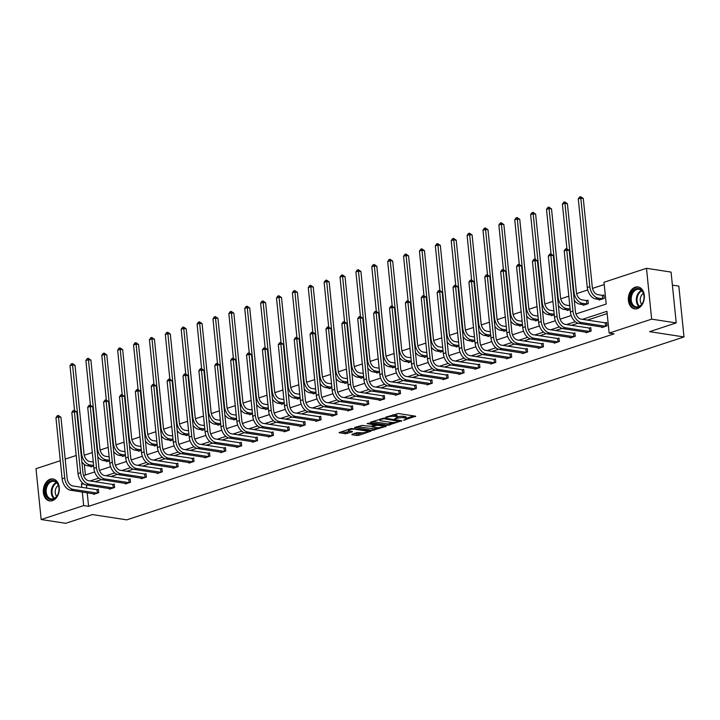 <?xml version="1.0" encoding="UTF-8"?>
<svg xmlns="http://www.w3.org/2000/svg" width="720" height="720" viewBox="0 0 720 720"><rect width="100%" height="100%" fill="white"/><g stroke="black" fill="none" stroke-linecap="round" stroke-linejoin="round"><path stroke-width="1.08" d="M403.614 420.282L415.638 416.196L398.277 413.523L385.695 417.186L388.422 416.943A4.464 1.062 174.2 0 1 394.704 416.367L396.153 416.592A4.464 1.062 174.2 0 1 397.395 417.186A4.464 1.062 174.2 0 1 396.036 418.113L394.641 418.905L397.395 418.32A4.464 1.062 174.2 0 1 403.677 417.753L405.126 417.969A4.464 1.062 174.2 0 1 406.368 418.572A4.464 1.062 174.2 0 1 405.009 419.499L403.614 420.282M50.22 479.214A11.088 7.929 98.7 0 1 52.992 478.971A11.088 7.929 98.7 0 1 59.319 489.222A11.088 7.929 98.7 0 1 52.398 500.652A11.088 7.929 98.7 0 1 49.626 500.895A11.088 7.929 98.7 0 1 43.299 490.644A11.088 7.929 98.7 0 1 50.22 479.214M635.256 287.19A11.088 7.929 98.7 0 1 638.037 286.947A11.088 7.929 98.7 0 1 644.355 297.198A11.088 7.929 98.7 0 1 637.434 308.619A11.088 7.929 98.7 0 1 634.662 308.871A11.088 7.929 98.7 0 1 628.335 298.62A11.088 7.929 98.7 0 1 635.256 287.19M351.99 434.268L351.954 434.745L356.823 435.501L358.794 435.321L371.007 431.154L351.288 428.481L339.075 432.639L345.348 433.737L352.359 431.892L352.395 431.424L349.47 430.974A3.735 0.891 174.2 0 1 348.435 430.47A3.735 0.891 174.2 0 1 350.712 429.408A3.735 0.891 174.2 0 1 354.825 429.219L366.255 430.974A3.735 0.891 174.2 0 1 367.29 431.478A3.735 0.891 174.2 0 1 365.013 432.54A3.735 0.891 174.2 0 1 360.909 432.729L357.039 432.612L351.99 434.268M575.973 313.956L606.195 304.038L603.981 282.267L646.488 268.308L671.067 272.088L676.224 322.92L649.602 331.659L684 336.951L126.756 519.858L92.358 514.566L65.736 523.305L41.166 519.525L36 468.693L60.309 460.719M676.224 322.92L651.654 319.149L609.147 333.099L606.933 311.319L582.489 319.347M87.21 492.777L88.587 506.331L614.061 333.855L609.147 333.099M88.587 506.331L83.673 505.575L41.166 519.525M387.909 425.295L401.697 420.768L384.336 418.095L370.575 422.145L370.539 422.622L387.909 425.295L387.765 423.918L393.372 422.55M386.127 426.348L372.366 430.398L354.618 427.536L362.052 425.412L371.052 426.321L374.823 424.926L367.11 423.612L368.505 423.153L386.163 425.871L386.127 426.348L386.073 425.853M646.488 268.308L651.654 319.149M684 336.951L678.834 286.119L672.39 285.129M109.548 460.764L106.722 461.691L106.659 461.07M141.318 450.333L138.492 451.26L138.429 450.639M173.088 439.911L170.262 440.838L170.199 440.217M204.849 429.48L202.023 430.407L201.96 429.786M236.619 419.058L233.793 419.985L233.73 419.364M268.389 408.627L265.563 409.554L265.491 408.933M300.15 398.205L297.324 399.132L297.261 398.502M331.92 387.774L329.094 388.701L329.031 388.08M363.69 377.352L360.855 378.279L360.792 377.649M395.451 366.921L392.625 367.848L392.562 367.227M427.221 356.49L424.395 357.426L424.332 356.796M458.982 346.068L456.156 346.995L456.093 346.374M490.752 335.637L487.926 336.564L487.863 335.943M522.522 325.215L519.696 326.142L519.633 325.521M554.283 314.784L551.457 315.711L551.394 315.09M583.164 304.668L583.227 305.289L588.321 303.615L587.97 300.186L586.827 300.555M604.215 284.553L592.515 288.396M587.736 289.962L576.63 293.616M568.809 296.181L560.745 298.827M552.924 301.392L544.86 304.038M537.039 306.603L528.975 309.249M521.163 311.814L513.09 314.469M505.278 317.034L497.214 319.68M489.393 322.245L481.329 324.891M473.508 327.456L465.444 330.102M457.623 332.676L449.559 335.322M441.738 337.887L433.674 340.533M425.862 343.098L417.789 345.744M409.977 348.309L401.913 350.964M394.092 353.529L386.028 356.175M378.207 358.74L370.143 361.386M362.322 363.951L354.258 366.597M346.446 369.162L338.373 371.817M330.561 374.382L322.497 377.028M314.676 379.593L306.612 382.239M298.791 384.804L290.727 387.45M282.906 390.024L274.842 392.67M267.021 395.235L258.957 397.881M251.145 400.446L243.072 403.092M235.26 405.657L227.196 408.303M219.375 410.877L211.311 413.523M203.49 416.088L195.426 418.734M187.605 421.299L179.541 423.945M171.72 426.51L163.656 429.165M155.844 431.73L147.78 434.376M139.959 436.941L131.895 439.587M124.074 442.152L116.01 444.798M108.189 447.372L100.125 450.018M92.304 452.583L84.24 455.229M84.33 464.409L85.401 474.984M599.049 299.448L599.112 300.078L604.197 298.404L603.855 294.966L602.712 295.344M570.168 309.573L567.342 310.5L567.279 309.879M538.407 320.004L535.572 320.931L535.509 320.301M506.637 330.426L503.811 331.353L503.748 330.732M474.867 340.857L472.041 341.784L471.978 341.154M443.106 351.279L440.28 352.206L440.217 351.585M411.336 361.71L408.51 362.637L408.447 362.016M379.566 372.132L376.74 373.059L376.677 372.438M347.805 382.563L344.979 383.49L344.916 382.869M316.035 392.985L313.209 393.912L313.146 393.291M284.265 403.416L281.439 404.343L281.376 403.722M252.504 413.838L249.678 414.774L249.615 414.144M220.734 424.269L217.908 425.196L217.845 424.575M188.964 434.7L186.138 435.627L186.075 434.997M157.203 445.122L154.377 446.049L154.314 445.428M125.433 455.553L122.607 456.48L122.544 455.85M93.672 465.975L90.837 466.902L90.774 466.281M65.196 459.108L76.194 455.499M82.926 483.318L81.459 483.795L81.819 487.341M82.296 492.021L83.673 505.575M575.307 321.705L566.604 324.558M559.422 326.916L550.719 329.769M543.537 332.127L534.843 334.989M527.661 337.347L518.958 340.2M511.776 342.558L503.073 345.411M495.891 347.769L487.188 350.622M480.006 352.98L471.303 355.842M464.121 358.2L455.418 361.053M448.236 363.411L439.542 366.264M432.36 368.622L423.657 371.484M416.475 373.833L407.772 376.695M400.59 379.053L391.887 381.906M384.705 384.264L376.002 387.117M368.82 389.475L360.126 392.337M352.944 394.695L344.241 397.548M337.059 399.906L328.356 402.759M321.174 405.117L312.471 407.97M305.289 410.328L296.586 413.19M289.404 415.548L280.701 418.401M273.519 420.759L264.825 423.612M257.643 425.97L248.94 428.823M241.758 431.181L233.055 434.043M225.873 436.401L217.17 439.254M209.988 441.612L201.285 444.465M194.103 446.823L185.409 449.685M178.218 452.043L169.524 454.896M162.342 457.254L153.639 460.107M146.457 462.465L137.754 465.318M130.572 467.676L121.869 470.538M114.687 472.896L105.984 475.749M98.802 478.107L90.108 480.96M83.592 475.578L94.707 471.924M99.468 470.367L110.592 466.713M115.353 465.147L126.468 461.502M131.238 459.936L142.353 456.291M147.123 454.725L158.238 451.071M163.008 449.505L174.123 445.86M178.893 444.294L190.008 440.649M194.769 439.083L205.893 435.429M210.654 433.872L221.769 430.218M226.539 428.652L237.654 425.007M242.424 423.441L253.539 419.796M258.309 418.23L269.424 414.576M274.185 413.019L285.309 409.365M290.07 407.799L301.185 404.154M305.955 402.588L317.07 398.943M321.84 397.377L332.955 393.723M337.725 392.157L348.84 388.512M353.61 386.946L364.725 383.301M369.486 381.735L380.61 378.09M385.371 376.524L396.486 372.87M401.256 371.304L412.371 367.659M417.141 366.093L428.256 362.448M433.026 360.882L444.141 357.228M448.902 355.671L460.026 352.017M464.787 350.451L475.902 346.806M480.672 345.24L491.787 341.595M496.557 340.029L507.672 336.375M512.442 334.809L523.557 331.164M528.327 329.598L539.442 325.953M544.203 324.387L555.327 320.742M560.088 319.176L571.203 315.522M86.418 485.001L86.733 488.097M84.249 484.227L81.459 483.795M607.167 313.614L587.403 320.103M577.98 323.19L571.518 325.314M562.095 328.41L555.633 330.525M546.21 333.621L539.757 335.745M530.334 338.832L523.872 340.956M514.449 344.043L507.987 346.167M498.564 349.263L492.102 351.378M482.679 354.474L476.217 356.598M466.794 359.685L460.332 361.809M450.918 364.905L444.456 367.02M435.033 370.116L428.571 372.231M419.148 375.327L412.686 377.451M403.263 380.538L396.801 382.662M387.378 385.758L380.916 387.873M371.493 390.969L365.04 393.093M355.617 396.18L349.155 398.304M339.732 401.391L333.27 403.515M323.847 406.611L317.385 408.726M307.962 411.822L301.5 413.946M292.077 417.033L285.615 419.157M276.201 422.253L269.739 424.368M260.316 427.464L253.854 429.579M244.431 432.675L237.969 434.799M228.546 437.886L222.084 440.01M212.661 443.106L206.199 445.221M196.776 448.317L190.323 450.441M180.9 453.528L174.438 455.652M165.015 458.739L158.553 460.863M149.13 463.959L142.668 466.074M133.245 469.17L126.783 471.294M117.36 474.381L110.898 476.505M101.475 479.601L95.022 481.716M97.227 489.654L98.37 489.276L98.721 492.714L93.636 494.379L93.573 493.758M113.112 484.434L114.255 484.065L114.606 487.494L109.512 489.168L109.449 488.547M128.997 479.223L130.14 478.845L130.491 482.283L125.397 483.957L125.334 483.336M144.882 474.012L146.025 473.634L146.376 477.072L141.282 478.737L141.219 478.116M160.767 468.801L161.91 468.423L162.261 471.861L157.167 473.526L157.104 472.905M176.652 463.581L177.795 463.212L178.137 466.641L173.052 468.315L172.989 467.694M192.528 458.37L193.671 457.992L194.022 461.43L188.937 463.104L188.865 462.474M208.413 453.159L209.556 452.781L209.907 456.219L204.813 457.884L204.75 457.263M224.298 447.948L225.441 447.57L225.792 450.999L220.698 452.673L220.635 452.052M240.183 442.728L241.326 442.359L241.677 445.788L236.583 447.462L236.52 446.841M256.068 437.517L257.211 437.139L257.553 440.577L252.468 442.251L252.405 441.621M271.944 432.306L273.096 431.928L273.438 435.366L268.353 437.031L268.29 436.41M287.829 427.086L288.972 426.717L289.323 430.146L284.229 431.82L284.166 431.199M303.714 421.875L304.857 421.497L305.208 424.935L300.114 426.609L300.051 425.988M319.599 416.664L320.742 416.286L321.093 419.724L315.999 421.398L315.936 420.768M335.484 411.453L336.627 411.075L336.978 414.513L331.884 416.178L331.821 415.557M351.369 406.233L352.512 405.864L352.854 409.293L347.769 410.967L347.706 410.346M367.245 401.022L368.388 400.644L368.739 404.082L363.654 405.756L363.591 405.126M383.13 395.811L384.273 395.433L384.624 398.871L379.53 400.536L379.467 399.915M399.015 390.6L400.158 390.222L400.509 393.651L395.415 395.325L395.352 394.704M414.9 385.38L416.043 385.011L416.394 388.44L411.3 390.114L411.237 389.493M430.785 380.169L431.928 379.791L432.27 383.229L427.185 384.903L427.122 384.273M446.661 374.958L447.813 374.58L448.155 378.018L443.07 379.683L443.007 379.062M462.546 369.738L463.689 369.369L464.04 372.798L458.946 374.472L458.883 373.851M478.431 364.527L479.574 364.158L479.925 367.587L474.831 369.261L474.768 368.64M494.316 359.316L495.459 358.938L495.81 362.376L490.716 364.05L490.653 363.42M510.201 354.105L511.344 353.727L511.695 357.165L506.601 358.83L506.538 358.209M526.086 348.885L527.229 348.516L527.571 351.945L522.486 353.619L522.423 352.998M541.962 343.674L543.105 343.296L543.456 346.734L538.371 348.408L538.308 347.778M557.847 338.463L558.99 338.085L559.341 341.523L554.247 343.188L554.184 342.567M573.732 333.252L574.875 332.874L575.226 336.312L570.132 337.977L570.069 337.356M589.617 328.032L590.76 327.663L591.111 331.092L586.017 332.766L585.954 332.145M605.502 322.821L606.645 322.443L606.996 325.881L601.902 327.555L601.839 326.925M406.368 418.572L406.233 417.195A4.464 1.062 174.2 0 0 404.982 416.601L405.126 417.969M397.368 416.916A4.464 1.062 174.2 0 1 403.533 416.376L404.982 416.601M397.395 417.186L397.26 415.818A4.464 1.062 174.2 0 0 396.009 415.215L396.153 416.592M392.67 414.9A4.464 1.062 174.2 0 1 394.56 414.999L396.009 415.215M406.341 418.293L413.658 415.89M372.384 421.56L387.765 423.918M399.213 421.398L383.994 418.725L381.177 419.319A4.464 1.062 174.2 0 0 379.818 420.246A4.464 1.062 174.2 0 0 381.06 420.849L391.482 422.451A4.464 1.062 174.2 0 0 397.764 421.875L399.213 421.398M384.174 425.565L382.752 426.033M377.658 427.707L374.193 428.841L374.328 430.218M356.841 426.654L374.193 428.841M376.398 427.617A3.735 0.891 174.2 0 0 380.502 427.428A3.735 0.891 174.2 0 0 382.788 426.366A3.735 0.891 174.2 0 0 381.744 425.862L377.721 425.25L372.402 426.528L372.375 427.005L376.398 427.617M341.307 431.757L345.204 432.36L350.415 431.118M353.799 433.683L358.65 433.944L362.097 432.81M367.254 431.118L368.64 430.668M602.271 295.335L597.888 294.669A7.11 4.671 -108.2 0 1 592.281 287.037L583.281 198.495L580.824 198.117L589.824 286.659A10.665 7.011 71.8 0 0 598.239 298.098L602.622 298.773L602.271 295.335L603.891 295.353M578.286 198.954L579.6 197.028L580.617 196.695L580.824 198.117L578.286 198.954L587.277 287.496A10.665 7.011 71.8 0 0 595.692 298.935L600.255 299.7M580.617 196.695L583.281 198.495M605.844 326.259L605.061 322.812L581.022 319.122A7.11 4.671 -108.2 0 1 575.415 311.499L569.214 250.425L566.757 250.047L572.958 311.121A10.665 7.011 71.8 0 0 581.373 322.551L605.412 326.25M564.21 250.884L565.524 248.958L566.55 248.625L566.757 250.047L564.21 250.884L570.411 311.949A10.665 7.011 71.8 0 0 578.826 323.388L603.045 327.177M605.061 322.812L606.681 322.839M566.55 248.625L569.214 250.425M586.386 300.555L582.012 299.88A7.11 4.671 -108.2 0 1 576.396 292.257L567.405 203.706L564.948 203.328L573.939 291.879A10.665 7.011 71.8 0 0 582.354 303.309L586.737 303.984L586.386 300.555L588.006 300.573M574.281 300.312A10.665 7.011 71.8 0 0 579.807 304.146L584.37 304.911M564.741 201.906L564.948 203.328L562.401 204.165L563.715 202.239L564.741 201.906L567.405 203.706M562.401 204.165L566.919 248.688M569.772 305.649L566.127 305.091A7.11 4.671 -108.2 0 1 560.511 297.468L551.52 208.917L549.063 208.539L558.054 297.09A10.665 7.011 71.8 0 0 566.469 308.529L570.123 309.087M558.396 305.523A10.665 7.011 71.8 0 0 563.931 309.366L568.485 310.122M548.856 207.117L549.063 208.539L546.516 209.376L547.839 207.459L548.856 207.117L551.52 208.917M546.516 209.376L551.034 253.899M589.968 331.47L589.176 328.032L565.146 324.333A7.11 4.671 -108.2 0 1 559.53 316.71L553.329 255.636L550.872 255.258L557.073 316.332A10.665 7.011 71.8 0 0 565.488 327.771L589.527 331.461M548.325 256.095L549.648 254.178L550.665 253.836L550.872 255.258L548.325 256.095L554.526 317.169A10.665 7.011 71.8 0 0 562.95 328.608L587.16 332.388M589.176 328.032L590.796 328.05M550.665 253.836L553.329 255.636M574.083 336.681L573.291 333.243L549.261 329.544A7.11 4.671 -108.2 0 1 543.645 321.921L537.444 260.856L534.987 260.478L541.188 321.543A10.665 7.011 71.8 0 0 549.612 332.982L573.642 336.681M532.44 261.315L533.763 259.389L534.78 259.056L534.987 260.478L532.44 261.315L538.641 322.38A10.665 7.011 71.8 0 0 547.065 333.819L571.275 337.599M573.291 333.243L574.92 333.261M534.78 259.056L537.444 260.856M642.618 291.438A9.594 6.858 98.7 0 1 641.385 304.929A9.594 6.858 98.7 0 1 631.656 304.614A9.594 6.858 98.7 0 1 632.88 291.123A9.594 6.858 98.7 0 1 642.618 291.438M632.547 304.2A8.883 6.354 -81.3 0 0 636.273 306.882A8.883 6.354 -81.3 0 0 643.059 302.013A8.883 6.354 -81.3 0 0 642.699 291.996A8.883 6.354 -81.3 0 0 638.973 289.314A8.883 6.354 -81.3 0 0 632.187 294.183A8.883 6.354 -81.3 0 0 632.547 304.2M643.401 293.445A6.327 4.527 -81.3 0 0 641.187 303.552A6.327 4.527 -81.3 0 0 641.736 304.281M638.811 287.136L638.91 287.145A11.016 7.875 -81.3 0 0 638.811 287.136A11.016 7.875 -81.3 0 0 630.387 293.175A11.016 7.875 -81.3 0 0 630.837 305.595A11.016 7.875 -81.3 0 0 635.454 308.916A11.016 7.875 -81.3 0 0 635.562 308.934L635.454 308.916M57.573 483.462A9.594 6.858 98.7 0 1 56.349 496.962A9.594 6.858 98.7 0 1 46.611 496.647A9.594 6.858 98.7 0 1 47.844 483.147A9.594 6.858 98.7 0 1 57.573 483.462M47.511 496.233A8.883 6.354 -81.3 0 0 51.237 498.915A8.883 6.354 -81.3 0 0 58.023 494.046A8.883 6.354 -81.3 0 0 57.663 484.029A8.883 6.354 -81.3 0 0 53.937 481.347A8.883 6.354 -81.3 0 0 47.151 486.216A8.883 6.354 -81.3 0 0 47.511 496.233M58.365 485.469A6.327 4.527 -81.3 0 0 56.151 495.576A6.327 4.527 -81.3 0 0 56.691 496.305M53.766 479.16L53.874 479.178A11.016 7.875 -81.3 0 0 53.766 479.16A11.016 7.875 -81.3 0 0 45.351 485.199A11.016 7.875 -81.3 0 0 45.801 497.619A11.016 7.875 -81.3 0 0 50.418 500.949A11.016 7.875 -81.3 0 0 50.526 500.958L50.418 500.949M553.887 310.869L550.242 310.302A7.11 4.671 -108.2 0 1 544.626 302.679L535.635 214.137L533.178 213.759L542.169 302.301A10.665 7.011 71.8 0 0 550.593 313.74L554.238 314.298M542.511 310.734A10.665 7.011 71.8 0 0 548.046 314.577L552.6 315.342M532.971 212.337L533.178 213.759L530.631 214.596L531.954 212.67L532.971 212.337L535.635 214.137M530.631 214.596L535.158 259.11M558.198 341.892L557.415 338.454L533.376 334.764A7.11 4.671 -108.2 0 1 527.76 327.132L521.559 266.067L519.102 265.689L525.303 326.754A10.665 7.011 71.8 0 0 533.727 338.193L557.757 341.892M516.555 266.526L517.878 264.6L518.895 264.267L519.102 265.689L516.555 266.526L522.765 327.591A10.665 7.011 71.8 0 0 531.18 339.03L555.39 342.819M557.415 338.454L559.035 338.472M518.895 264.267L521.559 266.067M538.002 316.08L534.357 315.522A7.11 4.671 -108.2 0 1 528.75 307.89L519.75 219.348L517.293 218.97L526.293 307.512A10.665 7.011 71.8 0 0 534.708 318.951L538.353 319.518M526.626 315.954A10.665 7.011 71.8 0 0 532.161 319.788L536.724 320.553M517.086 217.548L517.293 218.97L514.746 219.807L516.069 217.881L517.086 217.548L519.75 219.348M514.746 219.807L519.273 264.321M542.313 347.112L541.53 343.674L517.491 339.975A7.11 4.671 -108.2 0 1 511.884 332.352L505.674 271.278L503.217 270.9L509.427 331.974A10.665 7.011 71.8 0 0 517.842 343.413L541.881 347.103M500.679 271.737L501.993 269.811L503.01 269.478L503.217 270.9L500.679 271.737L506.88 332.811A10.665 7.011 71.8 0 0 515.295 344.241L539.514 348.03M541.53 343.674L543.15 343.692M503.01 269.478L505.674 271.278M522.117 321.291L518.472 320.733A7.11 4.671 -108.2 0 1 512.865 313.11L503.865 224.559L501.408 224.181L510.408 312.732A10.665 7.011 71.8 0 0 518.823 324.171L522.468 324.729M510.741 321.165A10.665 7.011 71.8 0 0 516.276 324.999L520.839 325.764M501.201 222.759L501.408 224.181L498.87 225.018L500.184 223.092L501.201 222.759L503.865 224.559M498.87 225.018L503.388 269.541M526.428 352.323L525.645 348.885L501.606 345.186A7.11 4.671 -108.2 0 1 495.999 337.563L489.798 276.489L487.341 276.12L493.542 337.185A10.665 7.011 71.8 0 0 501.957 348.624L525.996 352.314M484.794 276.948L486.108 275.031L487.125 274.698L487.341 276.12L484.794 276.948L490.995 338.022A10.665 7.011 71.8 0 0 499.41 349.461L523.629 353.241M525.645 348.885L527.265 348.903M487.125 274.698L489.798 276.489M506.241 326.511L502.587 325.944A7.11 4.671 -108.2 0 1 496.98 318.321L487.989 229.77L485.532 229.401L494.523 317.943A10.665 7.011 71.8 0 0 502.938 329.382L506.583 329.94M494.865 326.376A10.665 7.011 71.8 0 0 500.391 330.219L504.954 330.975M485.316 227.979L485.532 229.401L482.985 230.229L484.299 228.312L485.316 227.979L487.989 229.77M482.985 230.229L487.503 274.752M510.552 357.534L509.76 354.096L485.721 350.397A7.11 4.671 -108.2 0 1 480.114 342.774L473.913 281.709L471.456 281.331L477.657 342.396A10.665 7.011 71.8 0 0 486.072 353.835L510.111 357.534M468.909 282.168L470.223 280.242L471.249 279.909L471.456 281.331L468.909 282.168L475.11 343.233A10.665 7.011 71.8 0 0 483.525 354.672L507.744 358.461M509.76 354.096L511.38 354.114M471.249 279.909L473.913 281.709M490.356 331.722L486.711 331.155A7.11 4.671 -108.2 0 1 481.095 323.532L472.104 234.99L469.647 234.612L478.638 323.154A10.665 7.011 71.8 0 0 487.053 334.593L490.707 335.151M478.98 331.587A10.665 7.011 71.8 0 0 484.515 335.43L489.069 336.195M469.44 233.19L469.647 234.612L467.1 235.449L468.414 233.523L469.44 233.19L472.104 234.99M467.1 235.449L471.618 279.963M494.667 362.754L493.875 359.307L469.845 355.617A7.11 4.671 -108.2 0 1 464.229 347.985L458.028 286.92L455.571 286.542L461.772 347.607A10.665 7.011 71.8 0 0 470.187 359.046L494.226 362.745M453.024 287.379L454.347 285.453L455.364 285.12L455.571 286.542L453.024 287.379L459.225 348.444A10.665 7.011 71.8 0 0 467.649 359.883L491.859 363.672M493.875 359.307L495.495 359.325M455.364 285.12L458.028 286.92M474.471 336.933L470.826 336.375A7.11 4.671 -108.2 0 1 465.21 328.752L456.219 240.201L453.762 239.823L462.753 328.374A10.665 7.011 71.8 0 0 471.177 339.804L474.822 340.371M463.095 336.807A10.665 7.011 71.8 0 0 468.63 340.641L473.184 341.406M453.555 238.401L453.762 239.823L451.215 240.66L452.538 238.734L453.555 238.401L456.219 240.201M451.215 240.66L455.733 285.174M478.782 367.965L477.999 364.527L453.96 360.828A7.11 4.671 -108.2 0 1 448.344 353.205L442.143 292.131L439.686 291.753L445.887 352.827A10.665 7.011 71.8 0 0 454.311 364.266L478.341 367.956M437.139 292.59L438.462 290.664L439.479 290.331L439.686 291.753L437.139 292.59L443.34 353.664A10.665 7.011 71.8 0 0 451.764 365.094L475.974 368.883M477.999 364.527L479.619 364.545M439.479 290.331L442.143 292.131M458.586 342.144L454.941 341.586A7.11 4.671 -108.2 0 1 449.325 333.963L440.334 245.412L437.877 245.034L446.868 333.585A10.665 7.011 71.8 0 0 455.292 345.024L458.937 345.582M447.21 342.018A10.665 7.011 71.8 0 0 452.745 345.852L457.299 346.617M437.67 243.612L437.877 245.034L435.33 245.871L436.653 243.945L437.67 243.612L440.334 245.412M435.33 245.871L439.857 290.394M442.701 347.364L439.056 346.797A7.11 4.671 -108.2 0 1 433.449 339.174L424.449 250.632L421.992 250.254L430.992 338.796A10.665 7.011 71.8 0 0 439.407 350.235L443.052 350.793M431.325 347.229A10.665 7.011 71.8 0 0 436.86 351.072L441.423 351.837M421.785 248.832L421.992 250.254L419.445 251.082L420.768 249.165L421.785 248.832L424.449 250.632M419.445 251.082L423.972 295.605M426.825 352.575L423.171 352.017A7.11 4.671 -108.2 0 1 417.564 344.385L408.564 255.843L406.107 255.465L415.107 344.007A10.665 7.011 71.8 0 0 423.522 355.446L427.167 356.013M415.44 352.44A10.665 7.011 71.8 0 0 420.975 356.283L425.538 357.048M405.9 254.043L406.107 255.465L403.569 256.302L404.883 254.376L405.9 254.043L408.564 255.843M403.569 256.302L408.087 300.816M410.94 357.786L407.286 357.228A7.11 4.671 -108.2 0 1 401.679 349.605L392.688 261.054L390.231 260.676L399.222 349.227A10.665 7.011 71.8 0 0 407.637 360.657L411.282 361.224M399.564 357.66A10.665 7.011 71.8 0 0 405.09 361.494L409.653 362.259M390.015 259.254L390.231 260.676L387.684 261.513L388.998 259.587L390.015 259.254L392.688 261.054M387.684 261.513L392.202 306.036M395.055 362.997L391.41 362.439A7.11 4.671 -108.2 0 1 385.794 354.816L376.803 266.265L374.346 265.887L383.337 354.438A10.665 7.011 71.8 0 0 391.752 365.877L395.406 366.435M383.679 362.871A10.665 7.011 71.8 0 0 389.214 366.714L393.768 367.47M374.139 264.465L374.346 265.887L371.799 266.724L373.122 264.807L374.139 264.465L376.803 266.265M371.799 266.724L376.317 311.247M379.17 368.217L375.525 367.65A7.11 4.671 -108.2 0 1 369.909 360.027L360.918 271.485L358.461 271.107L367.452 359.649A10.665 7.011 71.8 0 0 375.876 371.088L379.521 371.646M367.794 368.082A10.665 7.011 71.8 0 0 373.329 371.925L377.883 372.69M358.254 269.685L358.461 271.107L355.914 271.944L357.237 270.018L358.254 269.685L360.918 271.485M355.914 271.944L360.441 316.458M363.285 373.428L359.64 372.87A7.11 4.671 -108.2 0 1 354.024 365.238L345.033 276.696L342.576 276.318L351.567 364.86A10.665 7.011 71.8 0 0 359.991 376.299L363.636 376.866M351.909 373.302A10.665 7.011 71.8 0 0 357.444 377.136L362.007 377.901M342.369 274.896L342.576 276.318L340.029 277.155L341.352 275.229L342.369 274.896L345.033 276.696M340.029 277.155L344.556 321.669M347.4 378.639L343.755 378.081A7.11 4.671 -108.2 0 1 338.148 370.458L329.148 281.907L326.691 281.529L335.691 370.08A10.665 7.011 71.8 0 0 344.106 381.519L347.751 382.077M336.024 378.513A10.665 7.011 71.8 0 0 341.559 382.347L346.122 383.112M326.484 280.107L326.691 281.529L324.144 282.366L325.467 280.44L326.484 280.107L329.148 281.907M324.144 282.366L328.671 326.889M331.524 383.859L327.87 383.292A7.11 4.671 -108.2 0 1 322.263 375.669L313.263 287.118L310.806 286.74L319.806 375.291A10.665 7.011 71.8 0 0 328.221 386.73L331.866 387.288M320.139 383.724A10.665 7.011 71.8 0 0 325.674 387.567L330.237 388.323M310.599 285.318L310.806 286.74L308.268 287.577L309.582 285.66L310.599 285.318L313.263 287.118M308.268 287.577L312.786 332.1M315.639 389.07L311.994 388.503A7.11 4.671 -108.2 0 1 306.378 380.88L297.387 292.338L294.93 291.96L303.921 380.502A10.665 7.011 71.8 0 0 312.336 391.941L315.99 392.499M304.263 388.935A10.665 7.011 71.8 0 0 309.789 392.778L314.352 393.543M294.723 290.538L294.93 291.96L292.383 292.797L293.697 290.871L294.723 290.538L297.387 292.338M292.383 292.797L296.901 337.311M462.897 373.176L462.114 369.738L438.075 366.039A7.11 4.671 -108.2 0 1 432.459 358.416L426.258 297.351L423.801 296.973L430.002 358.038A10.665 7.011 71.8 0 0 438.426 369.477L462.456 373.176M421.254 297.801L422.577 295.884L423.594 295.551L423.801 296.973L421.254 297.801L427.464 358.875A10.665 7.011 71.8 0 0 435.879 370.314L460.098 374.094M462.114 369.738L463.734 369.756M423.594 295.551L426.258 297.351M447.012 378.387L446.229 374.949L422.19 371.259A7.11 4.671 -108.2 0 1 416.583 363.627L410.373 302.562L407.916 302.184L414.126 363.249A10.665 7.011 71.8 0 0 422.541 374.688L446.58 378.387M405.378 303.021L406.692 301.095L407.709 300.762L407.916 302.184L405.378 303.021L411.579 364.086A10.665 7.011 71.8 0 0 419.994 375.525L444.213 379.314M446.229 374.949L447.849 374.967M407.709 300.762L410.373 302.562M431.127 383.607L430.344 380.16L406.305 376.47A7.11 4.671 -108.2 0 1 400.698 368.847L394.497 307.773L392.04 307.395L398.241 368.469A10.665 7.011 71.8 0 0 406.656 379.899L430.695 383.598M389.493 308.232L390.807 306.306L391.824 305.973L392.04 307.395L389.493 308.232L395.694 369.297A10.665 7.011 71.8 0 0 404.109 380.736L428.328 384.525M430.344 380.16L431.964 380.187M391.824 305.973L394.497 307.773M415.251 388.818L414.459 385.38L390.429 381.681A7.11 4.671 -108.2 0 1 384.813 374.058L378.612 312.984L376.155 312.606L382.356 373.68A10.665 7.011 71.8 0 0 390.771 385.119L414.81 388.809M373.608 313.443L374.931 311.526L375.948 311.184L376.155 312.606L373.608 313.443L379.809 374.517A10.665 7.011 71.8 0 0 388.224 385.956L412.443 389.736M414.459 385.38L416.079 385.398M375.948 311.184L378.612 312.984M399.366 394.029L398.574 390.591L374.544 386.892A7.11 4.671 -108.2 0 1 368.928 379.269L362.727 318.204L360.27 317.826L366.471 378.891A10.665 7.011 71.8 0 0 374.895 390.33L398.925 394.029M357.723 318.663L359.046 316.737L360.063 316.404L360.27 317.826L357.723 318.663L363.924 379.728A10.665 7.011 71.8 0 0 372.348 391.167L396.558 394.947M398.574 390.591L400.194 390.609M360.063 316.404L362.727 318.204M383.481 399.24L382.698 395.802L358.659 392.112A7.11 4.671 -108.2 0 1 353.043 384.48L346.842 323.415L344.385 323.037L350.586 384.102A10.665 7.011 71.8 0 0 359.01 395.541L383.04 399.24M341.838 323.874L343.161 321.948L344.178 321.615L344.385 323.037L341.838 323.874L348.048 384.939A10.665 7.011 71.8 0 0 356.463 396.378L380.673 400.167M382.698 395.802L384.318 395.82M344.178 321.615L346.842 323.415M367.596 404.46L366.813 401.022L342.774 397.323A7.11 4.671 -108.2 0 1 337.167 389.7L330.957 328.626L328.5 328.248L334.71 389.322A10.665 7.011 71.8 0 0 343.125 400.752L367.164 404.451M325.953 329.085L327.276 327.159L328.293 326.826L328.5 328.248L325.953 329.085L332.163 390.15A10.665 7.011 71.8 0 0 340.578 401.589L364.797 405.378M366.813 401.022L368.433 401.04M328.293 326.826L330.957 328.626M351.711 409.671L350.928 406.233L326.889 402.534A7.11 4.671 -108.2 0 1 321.282 394.911L315.072 333.837L312.615 333.459L318.825 394.533A10.665 7.011 71.8 0 0 327.24 405.972L351.279 409.662M310.077 334.296L311.391 332.379L312.408 332.037L312.615 333.459L310.077 334.296L316.278 395.37A10.665 7.011 71.8 0 0 324.693 406.809L348.912 410.589M350.928 406.233L352.548 406.251M312.408 332.037L315.072 333.837M335.826 414.882L335.043 411.444L311.004 407.745A7.11 4.671 -108.2 0 1 305.397 400.122L299.196 339.057L296.739 338.679L302.94 399.744A10.665 7.011 71.8 0 0 311.355 411.183L335.394 414.882M294.192 339.516L295.506 337.59L296.532 337.257L296.739 338.679L294.192 339.516L300.393 400.581A10.665 7.011 71.8 0 0 308.808 412.02L333.027 415.809M335.043 411.444L336.663 411.462M296.532 337.257L299.196 339.057M319.95 420.102L319.158 416.655L295.128 412.965A7.11 4.671 -108.2 0 1 289.512 405.333L283.311 344.268L280.854 343.89L287.055 404.955A10.665 7.011 71.8 0 0 295.47 416.394L319.509 420.093M278.307 344.727L279.63 342.801L280.647 342.468L280.854 343.89L278.307 344.727L284.508 405.792A10.665 7.011 71.8 0 0 292.932 417.231L317.142 421.02M319.158 416.655L320.778 416.673M280.647 342.468L283.311 344.268M299.754 394.281L296.109 393.723A7.11 4.671 -108.2 0 1 290.493 386.1L281.502 297.549L279.045 297.171L288.036 385.722A10.665 7.011 71.8 0 0 296.451 397.152L300.105 397.719M288.378 394.155A10.665 7.011 71.8 0 0 293.913 397.989L298.467 398.754M278.838 295.749L279.045 297.171L276.498 298.008L277.821 296.082L278.838 295.749L281.502 297.549M276.498 298.008L281.016 342.522M304.065 425.313L303.273 421.875L279.243 418.176A7.11 4.671 -108.2 0 1 273.627 410.553L267.426 349.479L264.969 349.101L271.17 410.175A10.665 7.011 71.8 0 0 279.594 421.614L303.624 425.304M262.422 349.938L263.745 348.012L264.762 347.679L264.969 349.101L262.422 349.938L268.623 411.012A10.665 7.011 71.8 0 0 277.047 422.442L301.257 426.231M303.273 421.875L304.902 421.893M264.762 347.679L267.426 349.479M283.869 399.492L280.224 398.934A7.11 4.671 -108.2 0 1 274.608 391.311L265.617 302.76L263.16 302.382L272.151 390.933A10.665 7.011 71.8 0 0 280.575 402.372L284.22 402.93M272.493 399.366A10.665 7.011 71.8 0 0 278.028 403.2L282.582 403.965M262.953 300.96L263.16 302.382L260.613 303.219L261.936 301.293L262.953 300.96L265.617 302.76M260.613 303.219L265.14 347.742M288.18 430.524L287.397 427.086L263.358 423.387A7.11 4.671 -108.2 0 1 257.742 415.764L251.541 354.699L249.084 354.321L255.285 415.386A10.665 7.011 71.8 0 0 263.709 426.825L287.739 430.524M246.537 355.149L247.86 353.232L248.877 352.899L249.084 354.321L246.537 355.149L252.747 416.223A10.665 7.011 71.8 0 0 261.162 427.662L285.381 431.442M287.397 427.086L289.017 427.104M248.877 352.899L251.541 354.699M267.984 404.712L264.339 404.145A7.11 4.671 -108.2 0 1 258.732 396.522L249.732 307.98L247.275 307.602L256.275 396.144A10.665 7.011 71.8 0 0 264.69 407.583L268.335 408.141M256.608 404.577A10.665 7.011 71.8 0 0 262.143 408.42L266.706 409.185M247.068 306.18L247.275 307.602L244.728 308.43L246.051 306.513L247.068 306.18L249.732 307.98M244.728 308.43L249.255 352.953M272.295 435.735L271.512 432.297L247.473 428.598A7.11 4.671 -108.2 0 1 241.866 420.975L235.656 359.91L233.199 359.532L239.409 420.597A10.665 7.011 71.8 0 0 247.824 432.036L271.863 435.735M230.661 360.369L231.975 358.443L232.992 358.11L233.199 359.532L230.661 360.369L236.862 421.434A10.665 7.011 71.8 0 0 245.277 432.873L269.496 436.662M271.512 432.297L273.132 432.315M232.992 358.11L235.656 359.91M252.108 409.923L248.454 409.365A7.11 4.671 -108.2 0 1 242.847 401.733L233.847 313.191L231.39 312.813L240.39 401.355A10.665 7.011 71.8 0 0 248.805 412.794L252.45 413.361M240.723 409.788A10.665 7.011 71.8 0 0 246.258 413.631L250.821 414.396M231.183 311.391L231.39 312.813L228.852 313.65L230.166 311.724L231.183 311.391L233.847 313.191M228.852 313.65L233.37 358.164M256.41 440.955L255.627 437.508L231.588 433.818A7.11 4.671 -108.2 0 1 225.981 426.195L219.78 365.121L217.323 364.743L223.524 425.817A10.665 7.011 71.8 0 0 231.939 437.247L255.978 440.946M214.776 365.58L216.09 363.654L217.107 363.321L217.323 364.743L214.776 365.58L220.977 426.645A10.665 7.011 71.8 0 0 229.392 438.084L253.611 441.873M255.627 437.508L257.247 437.535M217.107 363.321L219.78 365.121M236.223 415.134L232.569 414.576A7.11 4.671 -108.2 0 1 226.962 406.953L217.971 318.402L215.514 318.024L224.505 406.575A10.665 7.011 71.8 0 0 232.92 418.005L236.565 418.572M224.847 415.008A10.665 7.011 71.8 0 0 230.373 418.842L234.936 419.607M215.298 316.602L215.514 318.024L212.967 318.861L214.281 316.935L215.298 316.602L217.971 318.402M212.967 318.861L217.485 363.384M240.534 446.166L239.742 442.728L215.712 439.029A7.11 4.671 -108.2 0 1 210.096 431.406L203.895 370.332L201.438 369.954L207.639 431.028A10.665 7.011 71.8 0 0 216.054 442.467L240.093 446.157M198.891 370.791L200.214 368.874L201.231 368.532L201.438 369.954L198.891 370.791L205.092 431.865A10.665 7.011 71.8 0 0 213.507 443.295L237.726 447.084M239.742 442.728L241.362 442.746M201.231 368.532L203.895 370.332M220.338 420.345L216.693 419.787A7.11 4.671 -108.2 0 1 211.077 412.164L202.086 323.613L199.629 323.235L208.62 411.786A10.665 7.011 71.8 0 0 217.035 423.225L220.689 423.783M208.962 420.219A10.665 7.011 71.8 0 0 214.497 424.062L219.051 424.818M199.422 321.813L199.629 323.235L197.082 324.072L198.396 322.155L199.422 321.813L202.086 323.613M197.082 324.072L201.6 368.595M224.649 451.377L223.857 447.939L199.827 444.24A7.11 4.671 -108.2 0 1 194.211 436.617L188.01 375.552L185.553 375.174L191.754 436.239A10.665 7.011 71.8 0 0 200.169 447.678L224.208 451.377M183.006 376.002L184.329 374.085L185.346 373.752L185.553 375.174L183.006 376.002L189.207 437.076A10.665 7.011 71.8 0 0 197.631 448.515L221.841 452.295M223.857 447.939L225.477 447.957M185.346 373.752L188.01 375.552M204.453 425.565L200.808 424.998A7.11 4.671 -108.2 0 1 195.192 417.375L186.201 328.833L183.744 328.455L192.735 416.997A10.665 7.011 71.8 0 0 201.159 428.436L204.804 428.994M193.077 425.43A10.665 7.011 71.8 0 0 198.612 429.273L203.166 430.038M183.537 327.033L183.744 328.455L181.197 329.283L182.52 327.366L183.537 327.033L186.201 328.833M181.197 329.283L185.724 373.806M208.764 456.588L207.981 453.15L183.942 449.46A7.11 4.671 -108.2 0 1 178.326 441.828L172.125 380.763L169.668 380.385L175.869 441.45A10.665 7.011 71.8 0 0 184.293 452.889L208.323 456.588M167.121 381.222L168.444 379.296L169.461 378.963L169.668 380.385L167.121 381.222L173.331 442.287A10.665 7.011 71.8 0 0 181.746 453.726L205.956 457.515M207.981 453.15L209.601 453.168M169.461 378.963L172.125 380.763M188.568 430.776L184.923 430.218A7.11 4.671 -108.2 0 1 179.307 422.586L170.316 334.044L167.859 333.666L176.85 422.208A10.665 7.011 71.8 0 0 185.274 433.647L188.919 434.214M177.192 430.641A10.665 7.011 71.8 0 0 182.727 434.484L187.281 435.249M167.652 332.244L167.859 333.666L165.312 334.503L166.635 332.577L167.652 332.244L170.316 334.044M165.312 334.503L169.839 379.017M192.879 461.808L192.096 458.37L168.057 454.671A7.11 4.671 -108.2 0 1 162.45 447.048L156.24 385.974L153.783 385.596L159.993 446.67A10.665 7.011 71.8 0 0 168.408 458.1L192.438 461.799M151.236 386.433L152.559 384.507L153.576 384.174L153.783 385.596L151.236 386.433L157.446 447.498A10.665 7.011 71.8 0 0 165.861 458.937L190.08 462.726M192.096 458.37L193.716 458.388M153.576 384.174L156.24 385.974M172.683 435.987L169.038 435.429A7.11 4.671 -108.2 0 1 163.431 427.806L154.431 339.255L151.974 338.877L160.974 427.428A10.665 7.011 71.8 0 0 169.389 438.867L173.034 439.425M161.307 435.861A10.665 7.011 71.8 0 0 166.842 439.695L171.405 440.46M151.767 337.455L151.974 338.877L149.427 339.714L150.75 337.788L151.767 337.455L154.431 339.255M149.427 339.714L153.954 384.237M176.994 467.019L176.211 463.581L152.172 459.882A7.11 4.671 -108.2 0 1 146.565 452.259L140.355 391.185L137.898 390.807L144.108 451.881A10.665 7.011 71.8 0 0 152.523 463.32L176.562 467.01M135.36 391.644L136.674 389.727L137.691 389.385L137.898 390.807L135.36 391.644L141.561 452.718A10.665 7.011 71.8 0 0 149.976 464.157L174.195 467.937M176.211 463.581L177.831 463.599M137.691 389.385L140.355 391.185M156.807 441.198L153.153 440.64A7.11 4.671 -108.2 0 1 147.546 433.017L138.546 344.466L136.089 344.088L145.089 432.639A10.665 7.011 71.8 0 0 153.504 444.078L157.149 444.636M145.422 441.072A10.665 7.011 71.8 0 0 150.957 444.915L155.52 445.671M135.882 342.666L136.089 344.088L133.551 344.925L134.865 343.008L135.882 342.666L138.546 344.466M133.551 344.925L138.069 389.448M161.109 472.23L160.326 468.792L136.287 465.093A7.11 4.671 -108.2 0 1 130.68 457.47L124.479 396.405L122.022 396.027L128.223 457.092A10.665 7.011 71.8 0 0 136.638 468.531L160.677 472.23M119.475 396.864L120.789 394.938L121.815 394.605L122.022 396.027L119.475 396.864L125.676 457.929A10.665 7.011 71.8 0 0 134.091 469.368L158.31 473.157M160.326 468.792L161.946 468.81M121.815 394.605L124.479 396.405M140.922 446.418L137.277 445.851A7.11 4.671 -108.2 0 1 131.661 438.228L122.67 349.686L120.213 349.308L129.204 437.85A10.665 7.011 71.8 0 0 137.619 449.289L141.273 449.847M129.546 446.283A10.665 7.011 71.8 0 0 135.072 450.126L139.635 450.891M120.006 347.886L120.213 349.308L117.666 350.145L118.98 348.219L120.006 347.886L122.67 349.686M117.666 350.145L122.184 394.659M145.233 477.45L144.441 474.003L120.411 470.313A7.11 4.671 -108.2 0 1 114.795 462.681L108.594 401.616L106.137 401.238L112.338 462.303A10.665 7.011 71.8 0 0 120.753 473.742L144.792 477.441M103.59 402.075L104.913 400.149L105.93 399.816L106.137 401.238L103.59 402.075L109.791 463.14A10.665 7.011 71.8 0 0 118.215 474.579L142.425 478.368M144.441 474.003L146.061 474.021M105.93 399.816L108.594 401.616M125.037 451.629L121.392 451.071A7.11 4.671 -108.2 0 1 115.776 443.439L106.785 354.897L104.328 354.519L113.319 443.07A10.665 7.011 71.8 0 0 121.734 454.5L125.388 455.067M113.661 451.503A10.665 7.011 71.8 0 0 119.196 455.337L123.75 456.102M104.121 353.097L104.328 354.519L101.781 355.356L103.104 353.43L104.121 353.097L106.785 354.897M101.781 355.356L106.299 399.87M129.348 482.661L128.556 479.223L104.526 475.524A7.11 4.671 -108.2 0 1 98.91 467.901L92.709 406.827L90.252 406.449L96.453 467.523A10.665 7.011 71.8 0 0 104.877 478.962L128.907 482.652M87.705 407.286L89.028 405.36L90.045 405.027L90.252 406.449L87.705 407.286L93.906 468.36A10.665 7.011 71.8 0 0 102.33 479.79L126.54 483.579M128.556 479.223L130.185 479.241M90.045 405.027L92.709 406.827M109.152 456.84L105.507 456.282A7.11 4.671 -108.2 0 1 99.891 448.659L90.9 360.108L88.443 359.73L97.434 448.281A10.665 7.011 71.8 0 0 105.858 459.72L109.503 460.278M97.776 456.714A10.665 7.011 71.8 0 0 103.311 460.548L107.865 461.313M88.236 358.308L88.443 359.73L85.896 360.567L87.219 358.641L88.236 358.308L90.9 360.108M85.896 360.567L90.423 405.09M113.463 487.872L112.68 484.434L88.641 480.735A7.11 4.671 -108.2 0 1 83.025 473.112L76.824 412.047L74.367 411.669L80.568 472.734A10.665 7.011 71.8 0 0 88.992 484.173L113.022 487.872M71.82 412.497L73.143 410.58L74.16 410.247L74.367 411.669L71.82 412.497L78.03 473.571A10.665 7.011 71.8 0 0 86.445 485.01L110.655 488.79M112.68 484.434L114.3 484.452M74.16 410.247L76.824 412.047M93.267 462.06L89.622 461.493A7.11 4.671 -108.2 0 1 84.015 453.87L75.015 365.328L72.558 364.95L81.558 453.492A10.665 7.011 71.8 0 0 89.973 464.931L93.618 465.489M81.891 461.925A10.665 7.011 71.8 0 0 87.426 465.768L91.989 466.533M72.351 363.528L72.558 364.95L70.011 365.778L71.334 363.861L72.351 363.528L75.015 365.328M70.011 365.778L74.538 410.301M97.578 493.083L96.795 489.645L72.756 485.946A7.11 4.671 -108.2 0 1 67.149 478.323L60.939 417.258L58.482 416.88L64.692 477.945A10.665 7.011 71.8 0 0 73.107 489.384L97.146 493.083M55.944 417.717L57.258 415.791L58.275 415.458L58.482 416.88L55.944 417.717L62.145 478.782A10.665 7.011 71.8 0 0 70.56 490.221L94.779 494.01M96.795 489.645L98.415 489.663M58.275 415.458L60.939 417.258M404.928 419.526L404.991 420.156M386.982 416.763L387.045 417.393M395.955 418.149L396.018 418.779M403.533 416.376L403.677 417.753M397.305 417.447L397.395 418.32M394.56 414.999L394.704 416.367M388.359 416.313L388.422 416.943M415.557 416.178L415.611 416.673M401.616 420.759L401.661 421.245M389.736 423.747L389.871 425.115M399.168 420.381L399.24 421.065M383.931 418.068L383.994 418.725M382.563 418.221L382.626 418.851M381.105 418.689L381.177 419.319M372.231 429.021L372.366 430.398M354.96 427.275L355.005 427.725M374.364 424.053L374.436 424.746M381.672 425.178L381.744 425.862M377.649 424.557L377.721 425.25M375.633 424.251L375.75 425.43M372.339 425.898L372.402 426.528M366.183 430.29L366.255 430.974M354.753 428.535L354.825 429.219M352.305 431.406L352.359 431.892M347.175 432.18L347.31 433.557M345.204 432.36L345.348 433.737M339.417 432.378L339.462 432.828M370.53 430.956L370.584 431.451M358.65 433.944L358.794 435.321M356.688 434.124L356.823 435.501M598.239 298.098L595.692 298.935M589.824 286.659L587.277 287.496M581.373 322.551L578.826 323.388M572.958 311.121L570.411 311.949M582.354 303.309L579.807 304.146M573.939 291.879L573.435 292.041M566.469 308.529L563.931 309.366M558.054 297.09L557.55 297.252M565.488 327.771L562.95 328.608M557.073 316.332L554.526 317.169M549.612 332.982L547.065 333.819M541.188 321.543L538.641 322.38M638.955 306.513A8.883 6.354 98.7 0 1 637.668 304.992A8.883 6.354 98.7 0 1 641.421 290.475M641.835 290.871A8.595 6.147 -81.3 0 0 638.325 304.866A8.595 6.147 -81.3 0 0 639.468 306.261M53.91 498.546A8.883 6.354 98.7 0 1 52.632 497.016A8.883 6.354 98.7 0 1 56.376 482.499M56.799 482.904A8.595 6.147 -81.3 0 0 53.289 496.89A8.595 6.147 -81.3 0 0 54.432 498.294M550.593 313.74L548.046 314.577M542.169 302.301L541.674 302.463M533.727 338.193L531.18 339.03M525.303 326.754L522.765 327.591M534.708 318.951L532.161 319.788M526.293 307.512L525.789 307.683M517.842 343.413L515.295 344.241M509.427 331.974L506.88 332.811M518.823 324.171L516.276 324.999M510.408 312.732L509.904 312.894M501.957 348.624L499.41 349.461M493.542 337.185L490.995 338.022M502.938 329.382L500.391 330.219M494.523 317.943L494.019 318.105M486.072 353.835L483.525 354.672M477.657 342.396L475.11 343.233M487.053 334.593L484.515 335.43M478.638 323.154L478.134 323.325M470.187 359.046L467.649 359.883M461.772 347.607L459.225 348.444M471.177 339.804L468.63 340.641M462.753 328.374L462.258 328.536M454.311 364.266L451.764 365.094M445.887 352.827L443.34 353.664M455.292 345.024L452.745 345.852M446.868 333.585L446.373 333.747M439.407 350.235L436.86 351.072M430.992 338.796L430.488 338.958M423.522 355.446L420.975 356.283M415.107 344.007L414.603 344.178M407.637 360.657L405.09 361.494M399.222 349.227L398.718 349.389M391.752 365.877L389.214 366.714M383.337 354.438L382.833 354.6M375.876 371.088L373.329 371.925M367.452 359.649L366.957 359.811M359.991 376.299L357.444 377.136M351.567 364.86L351.072 365.031M344.106 381.519L341.559 382.347M335.691 370.08L335.187 370.242M328.221 386.73L325.674 387.567M319.806 375.291L319.302 375.453M312.336 391.941L309.789 392.778M303.921 380.502L303.417 380.673M438.426 369.477L435.879 370.314M430.002 358.038L427.464 358.875M422.541 374.688L419.994 375.525M414.126 363.249L411.579 364.086M406.656 379.899L404.109 380.736M398.241 368.469L395.694 369.297M390.771 385.119L388.224 385.956M382.356 373.68L379.809 374.517M374.895 390.33L372.348 391.167M366.471 378.891L363.924 379.728M359.01 395.541L356.463 396.378M350.586 384.102L348.048 384.939M343.125 400.752L340.578 401.589M334.71 389.322L332.163 390.15M327.24 405.972L324.693 406.809M318.825 394.533L316.278 395.37M311.355 411.183L308.808 412.02M302.94 399.744L300.393 400.581M295.47 416.394L292.932 417.231M287.055 404.955L284.508 405.792M296.451 397.152L293.913 397.989M288.036 385.722L287.541 385.884M279.594 421.614L277.047 422.442M271.17 410.175L268.623 411.012M280.575 402.372L278.028 403.2M272.151 390.933L271.656 391.095M263.709 426.825L261.162 427.662M255.285 415.386L252.747 416.223M264.69 407.583L262.143 408.42M256.275 396.144L255.771 396.306M247.824 432.036L245.277 432.873M239.409 420.597L236.862 421.434M248.805 412.794L246.258 413.631M240.39 401.355L239.886 401.526M231.939 437.247L229.392 438.084M223.524 425.817L220.977 426.645M232.92 418.005L230.373 418.842M224.505 406.575L224.001 406.737M216.054 442.467L213.507 443.295M207.639 431.028L205.092 431.865M217.035 423.225L214.497 424.062M208.62 411.786L208.116 411.948M200.169 447.678L197.631 448.515M191.754 436.239L189.207 437.076M201.159 428.436L198.612 429.273M192.735 416.997L192.24 417.159M184.293 452.889L181.746 453.726M175.869 441.45L173.331 442.287M185.274 433.647L182.727 434.484M176.85 422.208L176.355 422.379M168.408 458.1L165.861 458.937M159.993 446.67L157.446 447.498M169.389 438.867L166.842 439.695M160.974 427.428L160.47 427.59M152.523 463.32L149.976 464.157M144.108 451.881L141.561 452.718M153.504 444.078L150.957 444.915M145.089 432.639L144.585 432.801M136.638 468.531L134.091 469.368M128.223 457.092L125.676 457.929M137.619 449.289L135.072 450.126M129.204 437.85L128.7 438.021M120.753 473.742L118.215 474.579M112.338 462.303L109.791 463.14M121.734 454.5L119.196 455.337M113.319 443.07L112.815 443.232M104.877 478.962L102.33 479.79M96.453 467.523L93.906 468.36M105.858 459.72L103.311 460.548M97.434 448.281L96.939 448.443M88.992 484.173L86.445 485.01M80.568 472.734L78.03 473.571M89.973 464.931L87.426 465.768M81.558 453.492L81.054 453.654M73.107 489.384L70.56 490.221M64.692 477.945L62.145 478.782M399.429 420.417L399.51 421.2M379.701 419.157L379.818 420.246M374.742 424.116L374.823 424.926M382.68 425.331L382.788 426.366M371.907 426.042L371.979 426.816M367.191 430.443L367.29 431.478M348.327 429.453L348.435 430.47"/></g></svg>
